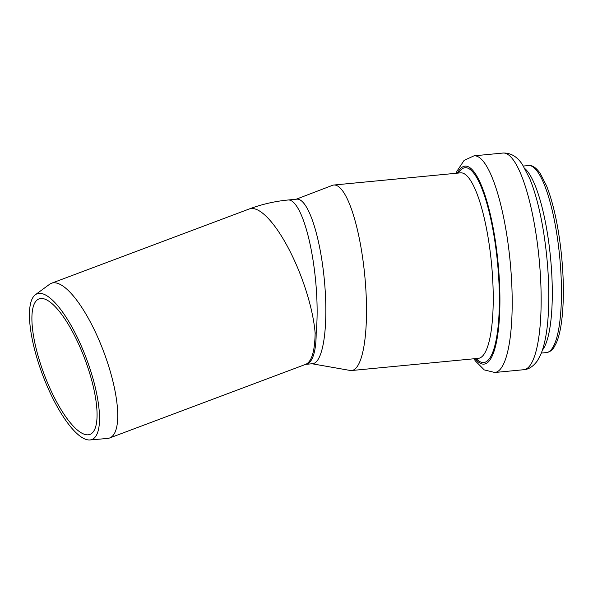 <?xml version="1.0" encoding="UTF-8"?>
<svg xmlns="http://www.w3.org/2000/svg" width="593" height="593" viewBox="0 0 593 593"><rect width="100%" height="100%" fill="white"/><g stroke="black" fill="none" stroke-linecap="round" stroke-linejoin="round"><path stroke-width="0.89" d="M33.112 297.175A77.839 23.364 -110.6 0 0 44.423 379.535A77.839 23.364 -110.6 0 0 89.914 439.954A77.839 23.364 -110.6 0 0 86.356 358.439A77.839 23.364 -110.6 0 0 35.372 294.736A77.839 23.364 -110.6 0 0 33.112 297.175M35.372 294.736L49.619 284.262A82.649 24.81 69.4 0 1 51.472 283.254A82.649 24.81 69.4 0 1 103.753 351.901A82.649 24.81 69.4 0 1 109.594 437.997A82.649 24.81 69.4 0 1 107.526 438.457L89.914 439.954M288.124 199.997L296.841 199.159A82.649 19.651 -95.5 0 1 322.985 267.91A82.649 19.651 -95.5 0 1 317.826 359.869A82.649 19.651 -95.5 0 1 312.652 363.702L305.625 364.376C307.723 364.095 309.531 362.812 311.066 360.514C314.438 355.259 316.143 346.038 316.18 332.866A82.649 19.651 -95.5 0 0 310.309 245.302A82.649 19.651 -95.5 0 0 288.124 199.997C274.752 201.286 261.787 204.281 249.253 208.973L51.472 283.254M109.594 437.997L305.788 364.31C311.696 361.641 314.816 351.241 315.142 333.103L316.18 332.866M93.664 431.267A72.383 21.726 69.4 0 1 89.936 434.417A72.383 21.726 69.4 0 1 44.149 374.294A72.383 21.726 69.4 0 1 39.034 298.894A72.383 21.726 69.4 0 1 82.004 351.849A72.383 21.726 69.4 0 1 93.664 431.267M312.014 363.761L350.166 370.462A93.175 22.149 -95.5 0 0 351.634 370.521A93.175 22.149 -95.5 0 0 357.46 366.207A93.175 22.149 -95.5 0 0 363.287 262.536A93.175 22.149 -95.5 0 0 333.807 185.031A93.175 22.149 -95.5 0 0 332.384 185.372L296.204 199.218M315.142 333.103A82.649 24.81 -110.6 0 0 288.124 247.696A82.649 24.81 -110.6 0 0 249.253 208.973M552.335 348.224A93.946 22.334 -95.5 0 0 558.206 243.701A93.946 22.334 -95.5 0 0 528.489 165.551C532.203 165.002 536.109 167.604 540.193 173.364L546.568 185.868C553.558 203.762 558.539 226.874 561.504 255.227C563.78 278.614 563.965 299.428 562.053 317.655C560.889 328.329 559.006 336.713 556.404 342.806L554.07 347.209C552.083 350.344 549.541 352.138 546.457 352.576A93.946 22.334 -95.5 0 0 552.335 348.224M542.395 350.189A93.946 22.334 -95.5 0 0 543.181 349.099A93.946 22.334 -95.5 0 0 550.356 255.894A93.946 22.334 -95.5 0 0 524.953 168.671M530.594 364.665A108.83 25.87 -95.5 0 0 537.391 243.582A108.83 25.87 -95.5 0 0 502.968 153.046C510.773 152.757 517.296 156.656 522.522 164.743L529.771 178.701C535.279 192.243 539.756 209.262 543.203 229.758C547.939 258.874 549.659 286.641 548.347 313.067C547.428 330.642 544.885 344.481 540.734 354.57L537.517 360.611C533.329 366.392 528.748 369.424 523.789 369.713A108.83 25.87 -95.5 0 0 530.594 364.665M523.789 369.713L494.821 372.493A108.83 25.87 -95.5 0 0 501.634 367.452A108.83 25.87 -95.5 0 0 508.431 246.362A108.83 25.87 -95.5 0 0 474.007 155.833L464.111 160.392L456.981 171.155L456.136 173.282M475.208 358.654A99.461 23.646 -95.5 0 0 490.263 359.506A99.461 23.646 -95.5 0 0 493.858 231.744A99.461 23.646 -95.5 0 0 457.381 173.156M476.223 358.55A97.86 23.26 -95.5 0 0 489.87 358.002A97.86 23.26 -95.5 0 0 493.784 234.443A97.86 23.26 -95.5 0 0 458.396 173.06M351.634 370.521L478.358 358.35A93.175 22.149 -95.5 0 0 484.185 354.028A93.175 22.149 -95.5 0 0 490.011 250.365A93.175 22.149 -95.5 0 0 460.531 172.852L333.807 185.031M528.489 165.551L523.374 166.04M546.457 352.576L541.35 353.065M502.968 153.046L474.007 155.833M473.963 358.772L475.356 360.929L484.236 369.899L494.821 372.493"/></g></svg>

